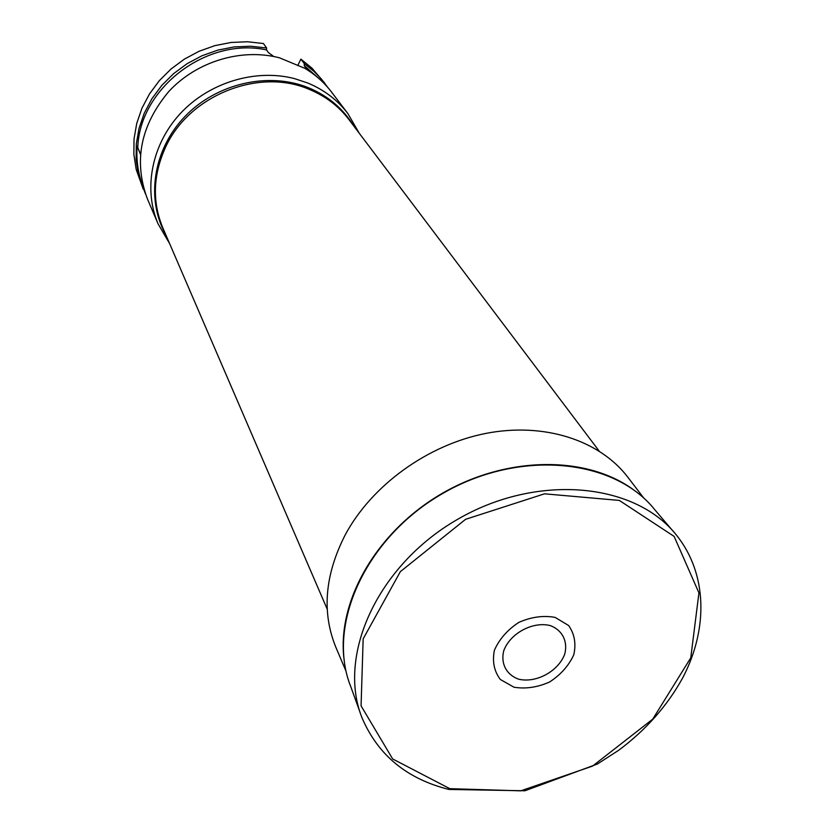 <?xml version="1.0" encoding="UTF-8"?>
<svg xmlns="http://www.w3.org/2000/svg" width="835" height="835" viewBox="0 0 835 835"><rect width="100%" height="100%" fill="white"/><g stroke="black" fill="none" stroke-linecap="round" stroke-linejoin="round"><path stroke-width="1.25" d="M169.609 243.601L158.076 223.853C143.129 189.034 151.626 144.445 180.412 113.445C209.199 82.456 255.468 68.491 294.484 78.605L307.917 83.072C324.22 89.909 337.517 100.043 347.819 113.487L359.269 133.276M158.076 223.853L147.461 199.033C133.36 161.207 140.489 125.344 168.858 91.432C196.716 61.331 241.586 47.866 279.516 57.834L304.754 68.293C315.317 74.576 324.23 82.477 331.485 91.996L347.819 113.487M140.457 153.817L137.765 147.732C139.497 88.228 206.673 36.844 266.522 49.923L268.348 52.501L273.713 56.498M306.946 69.629L304.243 65.589L319.763 79.283M137.765 147.732L137.128 146.219C136.105 160.8 138.224 174.651 143.505 187.76M145.488 194.002L138.453 174.703L136.115 159.516L136.303 143.933L139.038 128.35L144.288 113.142L151.928 98.707L161.781 85.421L173.617 73.637L187.134 63.669L201.966 55.768L217.747 50.142L234.061 46.937L250.49 46.217L266.605 47.981L266.522 49.923M328.092 87.8L321.11 78.688L313.97 71.372L304.295 63.648L304.243 65.589M304.295 63.648L300.892 59.118L311.998 68.199L324.961 83.416M143.234 189.127L136.188 169.432L133.861 154.329L134.038 138.84L136.752 123.34L141.95 108.216L149.528 93.875L159.318 80.671L171.071 68.971L184.483 59.066L199.221 51.217L214.898 45.633L231.097 42.46L247.421 41.75L263.432 43.514L266.605 47.981M300.892 59.118L297.771 65.558M137.128 146.219L140.426 154.245M346.076 671.319L335.827 647.188C321.632 612.316 324.794 574.824 345.293 534.724C371.982 485.104 427.812 444.731 486.033 433.375C544.295 422.092 599.697 440.254 627.91 477.296L643.816 498.14M518.692 679.199C506.49 674.889 500.53 663.7 503.745 650.789C510.06 633.389 532.72 621.125 550.265 625.592C562.456 630.164 568.082 641.51 564.679 654.285C558.187 671.392 536.143 683.343 518.692 679.199M513.974 687.215L500.322 679.471C494.111 671.225 492.139 661.487 494.404 650.246C499.32 639.109 507.482 629.82 518.879 622.367C531.3 616.919 543.376 615.259 555.098 617.389L568.614 625.498C574.553 633.932 576.265 643.702 573.781 654.807C568.76 665.704 560.692 674.774 549.555 682.018C537.448 687.382 525.591 689.105 513.974 687.215M599.112 451.004L348.915 119.551C338.801 106.264 325.692 96.255 309.597 89.533C258.913 67.144 188.23 95.555 165.121 148.192C152.972 175.59 152.2 202.122 162.804 227.809L327.205 609.153M165.852 234.885C145.718 199.2 153.066 149.528 185.036 116.378C216.902 83.156 269.141 71.434 308.95 87.936C328.238 96.077 343.112 108.665 353.56 125.709M306.205 68.199L305.85 68.95M362.16 718.163C336.724 655.684 377.43 565.608 457.089 519.641C536.435 473.121 634.851 482.275 676.58 535.277C707.464 573.958 708.195 628.943 682.936 677.425C667.582 705.481 646.165 729.769 618.672 750.279L597.442 763.994L524.975 790.766L448.99 789.451C407.094 779.024 378.151 755.257 362.16 718.163M449.825 788.668L392.659 758.952L361.075 705.857L363.162 638.859L400.341 571.662L465.596 519.307L544.514 493.819L619.309 500.415L674.127 536.414L698.937 592.902L690.754 657.876L652.74 719.133L592.547 766.102L520.779 790.839L449.825 788.668M360.261 712.913L350.857 686.892C326.015 625.749 365.145 538.231 442.08 493.84C518.702 448.917 614.122 458.164 654.995 509.987L672.958 531.029M343.769 657.082C337.757 599.008 377.744 530.862 441.913 493.548C506.062 456.213 585.084 455.148 632.586 489.08"/></g></svg>
